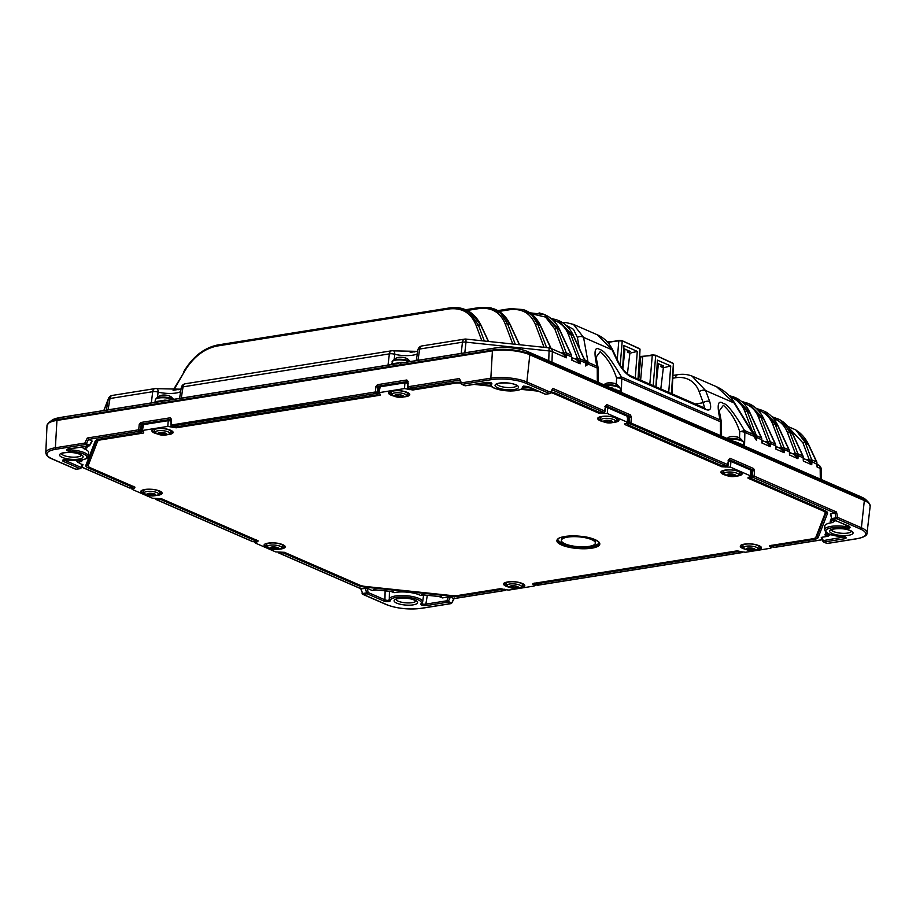 <?xml version="1.0" encoding="UTF-8"?>
<svg xmlns="http://www.w3.org/2000/svg" width="916" height="916" viewBox="0 0 916 916"><rect width="100%" height="100%" fill="white"/><g stroke="black" fill="none" stroke-linecap="round" stroke-linejoin="round"><path stroke-width="1.37" d="M176.25 426.97L176.181 427.806L167.8 426.409L142.587 430.44L142.22 431.402L143.778 432.089L143.411 433.05L101.058 439.817A9.584 2.771 -175.4 0 0 97.543 441.42L88.222 465.523A9.584 2.771 -175.4 0 0 88.176 465.717A9.584 2.771 -175.4 0 0 90.272 467.721L134.938 487.175L132.236 489.419L152.491 498.235L161.262 498.647L258.094 540.841L255.404 543.085L275.659 551.901L284.418 552.314L359.496 585.026A9.584 2.771 -175.4 0 0 365.908 586.515L451.164 595.503A9.584 2.771 -175.4 0 0 458.195 595.434L500.548 588.667L505.517 589.709A1.214 0.893 113.5 0 1 505.357 590.007L505.712 590.041A1.214 1.214 0 0 1 504.956 590.477A1.214 0.756 80.9 0 0 505.426 590.041M454.141 598.595L451.76 603.014L454.107 597.85L453.798 598.56L450.386 597.072L448.29 601.503L446.756 600.793L425.837 604.125L427.314 595.354M389.243 599.648A16.786 4.855 -175.4 0 1 389.208 599.282A16.786 4.855 -175.4 0 1 400.441 595.549A16.786 4.855 -175.4 0 1 418.99 598.457A16.786 4.855 -175.4 0 1 422.459 600.999A16.786 4.855 -175.4 0 1 422.654 601.972L421.658 603.747A1.214 1.122 -132.6 0 1 420.742 604.01C420.742 605.167 422.654 605.682 426.512 605.568L447.42 602.224L450.592 603.598L421.131 608.304A24.48 7.076 -175.4 0 1 386.815 604.686L363.171 594.381A1.214 0.756 -99.1 0 1 362.553 593.511L360.801 588.015L361.213 588.793L367.236 588.347L368.14 592.503L366.503 592.881A1.214 0.756 80.9 0 0 367.11 593.751L383.907 601.068C387.159 601.972 389.323 601.881 390.365 600.816A1.214 1.156 167.1 0 1 389.243 599.648C388.636 600.564 387.193 600.621 384.938 599.82A1.214 0.893 113.5 0 1 383.907 601.068M376.167 589.904L372.217 590.511L367.236 588.347M424.291 594.976L420.501 595.411A16.98 4.901 4.6 0 0 419.425 594.896A16.98 4.901 4.6 0 0 394.246 592.641L390.96 591.461M451.76 603.014A1.214 1.214 0 0 1 450.878 603.644A1.214 0.756 80.9 0 1 450.592 603.598A1.214 0.893 113.5 0 0 451.462 602.888L448.29 601.503A1.214 0.893 -66.5 0 1 447.42 602.224A1.214 0.756 80.9 0 1 446.756 600.793L448.588 596.923L442.382 597.908L439.085 596.534M448.588 596.923L450.386 597.072M365.461 588.118L366.503 592.881L362.553 593.511L360.732 588.713M361.213 588.793L279.311 553.104A1.214 0.756 -99.1 0 1 278.808 552.566L278.441 552.13M253.595 541.585A1.214 0.756 -99.1 0 1 253.056 541.677L156.144 499.438A1.214 0.756 -99.1 0 1 155.548 498.636M76.497 469.152A1.214 0.756 -99.1 0 1 75.948 469.232L52.304 458.927A24.48 7.076 -175.4 0 1 56.048 449.229L85.497 444.523A1.214 0.893 -66.5 0 0 86.367 443.813L88.508 439.394L91.966 440.905L91.589 441.375L91.966 440.905M83.654 448.634L86.871 447.935A1.214 1.156 -158.9 0 1 85.749 446.71L81.902 446.916L83.654 448.634A16.98 4.901 4.6 0 1 84.902 449.126A16.98 4.901 4.6 0 1 88.612 452.676L88.131 456.214A16.786 4.855 -175.4 0 0 84.467 452.699A16.786 4.855 -175.4 0 0 70.292 449.848L70.509 448.886M77.734 462.191L81.616 461.538A1.214 1.156 -158.9 0 1 80.493 460.313L76.2 460.359L77.734 462.191L82.646 464.881M63.57 459.614L66.96 459.901C62.986 459.603 61.704 460.061 63.101 461.286L79.898 468.603L75.948 469.232A1.214 0.893 113.5 0 1 75.261 468.935M130.438 487.919A1.214 0.756 -99.1 0 1 129.889 487.999L131.228 487.793A2.427 0.698 -175.4 0 0 131.606 486.831L88.428 468.007A11.965 3.458 4.6 0 1 85.875 465.271L95.184 441.168A11.965 3.458 4.6 0 1 99.569 439.165L140.079 432.695A2.427 0.698 -175.4 0 0 140.457 431.734L139.369 431.264A1.214 0.893 -66.5 0 0 140.411 430.005L138.705 429.81A1.214 0.756 80.9 0 0 139.369 431.264L88.508 439.394L87.283 438.02L84.833 443.069A1.214 0.756 80.9 0 0 85.497 444.523L88.669 445.897A1.214 0.756 80.9 0 0 88.955 445.943A1.214 1.214 0 0 0 89.825 445.325L84.833 443.069L55.372 447.775A25.694 7.431 -175.4 0 0 45.8 452.779C46.269 455.492 48.308 457.531 51.903 458.882A1.214 0.893 -66.5 0 0 52.304 458.927M465.775 385.636A1.214 0.756 -99.1 0 1 465.236 385.728L462.065 384.342A1.214 0.756 -99.1 0 1 461.401 382.888A1.214 0.653 156.2 0 0 461.046 383.678L459.477 378.548L408.032 386.747M379.464 386.735L378.09 386.14L408.135 381.434L406.819 379.991L377.415 384.686L375.904 386.575L379.796 388.052M378.4 392.781L378.159 392.655A1.214 0.893 113.5 0 1 377.129 393.914A2.427 0.698 -175.4 0 1 376.751 394.876L176.548 426.867A2.427 0.698 -175.4 0 1 173.135 426.512L172.059 426.043L376.041 393.445A1.214 0.893 -66.5 0 0 376.716 393.021L375.377 391.979L171.132 425.058M142.793 424.555L141.419 423.959L171.464 419.253L170.147 417.81L140.755 422.505L139.232 424.394L143.125 425.871M56.048 449.229A1.214 0.756 -99.1 0 1 55.372 447.775L56.941 420.444L492.407 350.839A26.69 7.717 4.6 0 1 529.826 354.755M826.472 511.838L826.484 511.884A10.752 3.103 4.6 0 1 826.415 512.147A1.214 1.156 21.1 0 0 827.526 513.372A11.965 3.458 4.6 0 0 824.972 510.636L751.383 478.576A2.427 0.698 -175.4 0 1 751.761 477.614L753.101 477.396L835.014 513.086L836.491 511.998L754.12 476.091M751.303 470.778L754.532 470.698L753.582 468.545L729.972 458.252L728.793 459.511M628.124 422.482L629.269 422.299A1.214 0.756 80.9 0 0 629.945 423.73L726.857 465.958A1.214 0.756 80.9 0 0 727.407 465.866L727.899 464.675L629.269 422.299L629.67 416.872L629.372 416.15L628.044 416.356M628.147 417.112L631.376 417.032L630.414 414.879L606.804 404.586L605.625 405.845M490.85 382.865A1.214 1.122 47.4 0 0 491.915 383.93C491.915 382.774 489.991 382.258 486.144 382.384L465.236 385.728A1.214 0.893 113.5 0 1 464.836 385.682L461.675 384.296A1.214 1.214 0 0 1 461.046 383.678A1.214 0.653 156.2 0 0 461.298 383.896A1.214 0.893 -66.5 0 0 462.065 384.342L491.526 379.636A24.48 7.076 -175.4 0 1 525.83 383.254L549.486 393.559A1.214 0.756 80.9 0 0 550.195 393.273A1.214 0.733 -149.9 0 0 550.527 392.288L526.872 381.983L529.814 354.801L864.338 500.548A26.69 7.717 4.6 0 1 870.2 505.975A26.69 7.717 4.6 0 1 870.189 506.056L867.028 533.078A25.694 7.431 -175.4 0 0 861.395 527.742L837.739 517.437L836.09 517.849L835.014 513.086L830.766 513.761L831.682 518.525A1.214 1.214 0 0 0 832.369 519.292A1.214 0.893 -66.5 0 0 832.758 519.338L836.697 518.708A1.214 0.893 -66.5 0 0 837.739 517.437L836.491 511.998M826.14 534.188A1.214 1.156 -158.9 0 1 824.927 534.898L828.007 536.284L821.801 537.28L823.312 540.612A1.214 0.641 155.7 0 0 822.969 541.379A1.214 0.641 155.7 0 0 823.209 541.596A1.214 0.893 -66.5 0 0 823.988 542.043L844.895 538.7C847.174 537.921 846.338 537.234 842.377 536.639L842.434 536.639M848.697 525.704C849.716 526.711 848.857 527.021 846.121 526.643A16.786 4.855 -175.4 0 0 838.781 525.956A16.786 4.855 -175.4 0 0 824.686 529.688L824.778 526.128A16.98 4.901 4.6 0 1 832.621 522.589L834.98 520.437M834.865 521.296L831.476 520.322A1.214 1.156 -158.9 0 1 830.182 521.296L832.621 522.589M753.089 477.396A1.214 0.893 -66.5 0 0 754.143 476.102L752.608 476.847A1.214 0.756 80.9 0 0 753.112 477.396L753.135 477.396M754.143 476.125L752.437 475.965A1.214 0.756 80.9 0 0 752.608 476.847M751.292 476.148L752.437 475.965L752.826 470.538L752.54 469.816L751.212 470.022M728.735 460.977L730.922 461.424A1.214 0.893 -66.5 0 0 730.075 460.473L728.369 460.29M626.75 415.452A1.214 0.893 113.5 0 1 627.139 415.498L607.297 406.841A1.214 0.893 -66.5 0 0 606.907 406.807L605.201 406.624M407.677 382.247A1.214 0.893 -66.5 0 0 407.448 382.258L405.742 382.075A1.214 0.756 80.9 0 0 404.895 382.842L408.307 383.209M171.006 420.078A1.214 0.893 -66.5 0 0 170.777 420.078L169.071 419.894A1.214 0.756 80.9 0 0 168.223 420.662L171.636 421.028M629.441 423.181L630.975 422.413L631.376 417.032M727.407 465.866L728.655 459.42M727.899 464.675L727.899 464.675A1.214 0.893 113.5 0 1 726.857 465.958L725.506 466.175A1.214 0.756 -99.1 0 0 725.793 466.21L721.705 465.763A1.214 0.893 113.6 0 1 721.476 465.603M624.895 423.673L624.895 424.555L627.586 422.322L607.342 413.494L603.93 413.139L603.987 412.326A1.214 1.214 0 0 0 604.984 411.307L604.72 411.021A1.214 0.893 113.5 0 1 603.69 412.292A1.214 0.756 80.9 0 0 603.976 412.337L602.625 412.543A1.214 0.756 -99.1 0 1 602.339 412.509L603.69 412.292L552.417 389.953M460.439 382.315A11.965 3.458 4.6 0 0 453.729 382.579L413.219 389.048A2.427 0.698 -175.4 0 1 409.807 388.693L408.754 388.224L459.477 380.106M489.259 382.453L489.052 383.667L490.163 383.735M408.742 388.224A1.214 0.756 -99.1 0 1 408.055 386.747L408.101 388.006A1.214 0.893 -66.5 0 0 408.742 388.212L408.742 388.212M408.101 388.006L407.952 381.926M377.415 384.686A1.214 0.756 -99.1 0 0 378.09 386.14L377.083 392.185L375.377 391.979L375.904 386.575M376.716 393.021A1.214 0.893 -66.5 0 0 377.083 392.185L378.159 392.655L379.442 386.77M171.281 419.746L171.395 424.543A1.214 0.79 -42 0 0 171.235 425.677A1.214 1.214 0 0 1 170.937 424.852L171.017 419.288M173.135 426.512A1.214 0.893 113.6 0 1 172.746 426.467L171.67 425.997A1.214 0.893 -66.5 0 1 171.429 425.825A1.214 0.79 -42 0 1 171.246 425.688A1.214 1.214 0 0 0 171.67 425.997A1.214 0.893 -66.5 0 0 172.059 426.043A1.214 0.756 -99.1 0 1 171.395 424.543M140.755 422.505A1.214 0.756 -99.1 0 0 141.419 423.959L140.411 430.005L141.488 430.474L142.77 424.6M141.728 430.6L141.488 430.474A1.214 0.893 113.5 0 1 140.457 431.734M528.108 386.644A1.214 0.893 -66.5 0 0 528.75 386.873C525.498 385.98 523.345 386.06 522.292 387.136A1.214 1.156 -12.9 0 0 523.471 386.472M552.188 389.85L552.783 388.384L552.188 389.85M401.414 363.045L494.869 348.114L492.716 350.072L57.239 419.665A26.312 7.603 -175.4 0 0 49.006 422.413L52.132 420.123A23.221 6.71 4.6 0 1 59.403 417.707L398.7 363.48L398.586 362.839L401.506 362.301L401.437 362.954M524.628 350.496A22.373 6.469 4.6 0 0 495.419 348.023A1.214 0.756 80.9 0 0 494.869 348.114A23.221 6.71 4.6 0 1 527.41 351.549L741.651 445.291L743.643 445.76L743.632 445.119A1.214 1.168 -179.7 0 1 743.632 445.119L743.632 445.13A9.847 2.851 -175.4 0 0 743.632 445.119L744.216 445.943M45.8 452.779L46.991 425.608A26.69 7.717 4.6 0 1 47.002 425.528A26.69 7.717 4.6 0 1 56.941 420.398M743.643 445.76L861.933 497.308L864.12 499.724L529.597 353.965A26.312 7.603 -175.4 0 0 492.716 350.072A1.214 0.756 80.9 0 0 492.407 350.851L490.85 378.182L461.401 382.888L459.477 378.548M735.926 442.336L743.197 444.89M736.43 442.623L738.456 443.504L738.582 442.886M620.476 392.094L621.598 392.643L620.476 391.453A1.214 1.168 -179.7 0 1 620.476 391.453L620.476 391.464A9.847 2.851 -175.4 0 0 620.476 391.453L621.048 392.277M612.758 388.67L620.029 391.224M613.273 388.957L615.3 389.838L615.415 389.22M391.899 363.835A9.847 2.851 -175.4 0 0 391.682 364.316A1.214 1.145 -141.4 0 0 391.899 363.835L398.586 362.839M410.231 361.545A9.343 2.702 -175.4 0 0 409.727 361.236A9.343 2.702 -175.4 0 0 409.005 360.87A9.343 2.702 -175.4 0 0 400.212 359.255A9.343 2.702 -175.4 0 0 392.987 360.469L391.659 364.385A1.214 1.145 -141.4 0 1 391.487 364.545M390.628 364.774L392.838 363.755M164.743 400.865L162.029 401.3L161.914 400.658L164.834 400.12L164.777 400.773M155.01 402.17A1.214 1.145 -141.4 0 0 155.228 401.655L161.914 400.658M155.228 401.655A9.847 2.851 -175.4 0 0 155.01 402.135L154.987 402.204A1.214 1.145 -141.4 0 1 154.815 402.364M153.957 402.593L156.167 401.574M846.052 525.257L845.686 528.051C849.659 528.349 850.953 527.879 849.556 526.654A1.214 0.893 113.5 0 1 848.857 526.356M844.895 538.7A1.214 0.756 80.9 0 1 844.231 537.268L844.918 537.142M861.418 497.079A1.214 0.893 113.5 0 1 861.933 497.308A23.221 6.71 4.6 0 1 865.998 499.827L868.723 502.586A26.312 7.603 -175.4 0 0 864.12 499.724A1.214 0.893 113.5 0 1 864.338 500.56L861.395 527.742A1.214 0.893 113.5 0 1 860.353 529.013A24.48 7.076 -175.4 0 1 856.609 538.722L827.159 543.428L823.988 542.043A1.214 0.756 -99.1 0 1 823.312 540.612L844.197 536.936M826.69 532.791L826.152 534.177A1.214 1.156 -158.9 0 0 826.221 533.925L830.148 534.841L828.007 536.284M68.299 449.161A1.214 0.756 -99.1 0 1 67.761 449.241C65.483 450.019 66.318 450.706 70.28 451.313L70.292 449.848C67.589 449.664 67.028 449.206 68.608 448.474M63.101 461.286A1.214 0.893 -66.5 0 0 64.143 460.038L80.929 467.355L82.703 464.366M80.608 468.316A1.214 0.721 -149.3 0 0 80.929 467.355A1.214 0.893 113.5 0 1 79.898 468.603A1.214 0.756 80.9 0 0 80.608 468.316M385.109 590.9L384.938 599.82L368.14 592.503A1.214 0.893 -66.5 0 1 367.11 593.751L363.171 594.381A1.214 0.893 -66.5 0 1 362.312 593.557M373.717 589.996L372.217 590.511M394.246 592.641L392.838 591.896M420.501 595.411L421.829 595.034M442.382 597.908L441.008 596.992M422.001 603.094C422.001 604.091 423.284 604.434 425.837 604.125A1.214 0.756 -99.1 0 0 426.512 605.568M388.006 365.106L389.38 353.874A4.866 1.775 -172.9 0 1 394.762 354.309A4.866 2.175 -76.7 0 0 393.502 350.862A4.866 4.866 0 0 0 391.613 350.794L185.295 383.758A4.866 3 80.9 0 0 183.063 386.85L183.063 386.85A4.866 1.649 -171 0 0 181.254 387.8L179.559 398.414M391.613 350.794A4.866 3 80.9 0 0 389.38 353.874L183.063 386.85L181.265 398.139M417.318 353.828A16.202 4.683 -175.4 0 1 394.762 354.309L394.201 359.576M417.936 360.32L419.734 349.03A4.866 1.649 -171 0 0 417.925 349.981L416.23 360.595M579.416 348.492L577.366 337.409A4.866 3.664 -10.5 0 1 583.561 337.386L588.072 362.37A4.866 3.572 -66.5 0 1 588.404 364.213L585.519 365.976L585.53 361.912L585.771 363.16L585.53 361.912L588.404 364.213L597.255 368.06L597.324 381.938M598.388 382.407L598.32 369.056A4.866 1.592 179.8 0 0 597.255 368.06A4.866 3.572 113.5 0 0 596.911 366.217C593.648 351.595 594.644 346.065 599.865 349.614C603.736 349.946 610.903 359.038 621.38 376.888L616.594 378.033C612.976 367.018 607.526 358.213 600.232 351.618L596.121 357.148L598.102 367.637A4.866 3.252 -17.1 0 0 596.911 366.217L588.072 362.37A4.866 4.111 2.2 0 0 585.702 361.225L584.855 360.515M616.342 384.136L616.594 378.033A4.866 1.74 -178.7 0 1 621.712 378.72L621.38 392.426M721.27 421.303A4.866 3.252 -17.1 0 0 720.079 419.894A4.866 3.572 113.5 0 1 720.411 421.726A4.866 1.592 179.8 0 1 721.476 422.711A4.866 4.866 0 0 0 721.27 421.303L719.278 410.86M720.491 435.604L720.411 421.726L621.712 378.72A4.866 3.572 -66.5 0 0 621.38 376.888L720.079 419.894C716.816 405.261 717.8 399.731 723.033 403.28C726.903 403.613 734.071 412.704 744.548 430.554L739.75 431.699C736.143 420.684 730.693 411.879 723.4 405.284L719.289 410.815M744.548 446.092L744.88 432.386A4.866 1.74 -178.7 0 0 739.75 431.699L739.51 437.802M754.521 435.661L754.452 435.478A4.866 4.866 0 0 0 753.857 434.379L753.101 433.257A4.866 1.523 148.6 0 0 752.414 432.947L753.387 434.402L754.841 434.585L756.559 440.504L753.731 436.245L754.521 435.661L756.559 440.504L756.444 435.741A1.706 1.03 159.2 0 0 755.391 435.627L754.521 435.661L755.528 435.982M704.324 408.021L704.06 407.803A4.866 3.572 113.5 0 1 705.583 409.429L631.582 377.174C626.43 374.621 621.746 369.377 617.533 361.442L612.048 349.809L597.507 334.878L573.462 324.401L583.561 337.386L612.048 349.809A4.866 2.439 -25.2 0 1 612.987 350.576L618.472 362.221A4.866 2.439 154.8 0 0 617.533 361.442M705.583 409.429C710.427 411.273 711.801 408.673 709.717 401.609A4.866 2.988 159.7 0 0 703.248 402.731L699.183 391.739A38.941 27.423 -60.1 0 0 675.493 377.77L672.768 378.205M808.084 460.485L809.607 460.072L811.748 464.721L808.084 460.485L811.679 459.798L811.954 461.618L816.923 464.332M803.893 459.111L803.492 458.195L803.309 461.046L803.893 459.111L803.149 458.332M790.107 453.111L789.707 452.195L789.512 455.023L790.107 453.111L789.374 452.321M795.97 455.653L796.771 455.263A1.706 0.676 3.5 0 1 798.134 455.595L797.939 458.698L794.252 454.462L795.432 453.741L797.939 458.698L789.512 455.023L789.317 450.191A1.706 0.87 155.1 0 0 788.985 449.916L789.386 451.783L784.325 449.573L784.05 447.764A1.706 1.03 159.3 0 0 781.989 448.038L784.142 452.687L780.443 448.451L781.989 448.038L780.443 448.451M809.767 461.664L810.568 461.275A1.706 0.687 3.8 0 1 811.954 461.618L811.748 464.721L803.309 461.046L803.103 456.202A1.706 0.87 155.1 0 0 802.771 455.928L803.172 457.794L798.134 455.595L797.859 453.786A1.706 1.03 159.4 0 0 795.798 454.05L794.252 454.462M776.31 447.1L775.909 446.184L775.715 449.012L776.31 447.1L775.577 446.321M768.364 443.63L769.165 443.241A1.706 0.676 3.3 0 1 770.528 443.562L770.345 446.676L766.635 442.428L767.803 441.707L770.345 446.676L761.906 443L762.112 440.172L762.513 441.088L761.78 440.298M782.161 449.642L782.962 449.252A1.706 0.676 3.4 0 1 784.325 449.573L784.142 452.687L775.715 449.012L775.52 444.18A1.706 0.87 155.2 0 0 775.188 443.905L775.589 445.771L770.528 443.562L770.253 441.752A1.706 1.03 159.3 0 0 768.192 442.027L766.635 442.428M762.513 441.088L761.906 443L761.723 438.169A1.706 0.87 155.2 0 0 761.391 437.894L761.791 439.76L756.731 437.55A1.706 0.664 3.4 0 0 755.895 437.287L755.173 437.356M151.335 402.925L152.709 391.693A4.866 1.775 -172.9 0 1 158.09 392.128L157.529 397.395M180.647 391.647A16.202 4.683 -175.4 0 1 158.09 392.128A4.866 2.175 -76.7 0 0 156.831 388.682L181.036 389.185M587.98 361.293A4.866 3.664 169.5 0 0 585.313 360.435L583.824 358.041M574.973 358.9L577.618 358.832L568.55 334.89A1.706 1.03 -20.8 0 1 570.817 334.466L557.901 320.245L573.21 335.508A1.706 0.87 -24.8 0 1 573.542 335.794L585.335 361.316A1.706 0.87 155.1 0 0 585.003 361.03L585.404 362.896L586.297 363.767L586.274 362.347L585.381 361.545A1.706 0.87 155.1 0 0 585.335 361.316L585.748 362.828M551.031 318.425L557.02 319.89M578.179 360.767L578.981 360.377A1.706 0.676 3.3 0 1 580.343 360.698L580.068 358.877A1.706 1.03 159.2 0 0 578.007 359.152L576.45 359.564L578.007 359.152L580.16 363.812L576.45 359.564M584.408 359.713L586.137 362.003M586.297 363.767L585.519 365.976L585.404 362.896L580.343 360.698L580.16 363.812L571.721 360.137L571.928 357.297L572.328 358.213L571.595 357.435M572.328 358.213L571.721 360.137L571.538 355.305A1.706 0.87 155.2 0 0 571.206 355.019L571.607 356.885L566.546 354.687L566.26 352.866A1.706 1.03 159.3 0 0 564.21 353.141L566.363 357.801L562.653 353.553L564.21 353.141L562.653 353.553M561.176 352.889L563.821 352.82L554.844 329.107A1.706 1.03 -20.7 0 1 557.111 328.695L544.436 314.531L559.47 329.657A1.706 0.87 -24.8 0 1 559.813 329.932C556.31 322.501 551.18 317.371 544.425 314.531M557.111 328.695L559.47 329.657L571.206 355.019L566.26 352.866L557.111 328.695M543.635 314.222L539.089 312.871M548.741 360.767L549.073 350.92A4.866 1.786 -178.1 0 1 552.325 351.675L552.325 351.675A4.866 3.572 -66.5 0 0 550.459 348.217A4.866 4.866 0 0 0 549.028 347.84L549.073 350.92L466.004 342.16L465.958 339.08A4.866 4.866 0 0 0 464.675 339.115A4.866 3 80.9 0 0 462.443 342.206A4.866 1.821 6.4 0 1 466.004 342.16L464.813 352.832M461.195 353.404L462.443 342.206L419.734 349.03A4.866 3 -99.1 0 1 421.967 345.939A4.866 4.866 0 0 0 417.925 349.992M417.742 351.171L414.879 351.652A1.214 0.756 -99.1 0 1 414.788 351.984M181.07 388.991L178.208 389.472A1.214 0.756 -99.1 0 1 178.116 389.804M173.616 390.227L178.208 389.472M481.827 340.752L476.183 325.581A1.706 1.042 -20.4 0 1 478.45 325.18L469.393 312.425L457.691 307.639L450.374 307.81A1.706 1.053 80.9 0 0 450.214 307.822A1.706 1.053 80.9 0 0 449.435 308.91L216.691 346.099C203.512 348.962 192.623 357.687 184.001 372.274L173.674 390.205M457.885 307.661L471.511 313.283L480.808 325.272L478.45 325.18L484.335 341.027M704.518 407.975L703.248 402.731L695.324 404.002M692.004 376.075L705.629 390.582L709.717 401.609M817.679 465.11L817.106 467.057L816.889 462.202L808.92 445.21A1.706 0.859 -25.1 0 0 808.588 444.936L805.267 442.554L795.844 429.925L808.588 444.936L816.557 461.927L817.106 467.057L820.163 468.385A4.866 1.534 -0.8 0 1 821.228 469.324A4.866 1.534 -0.8 0 1 821.194 469.496M795.832 429.913L795.225 429.535M716.667 386.804L734.128 402.994A4.866 1.523 -31.4 0 1 734.815 403.303C730.35 395.849 724.361 390.376 716.85 386.873L692.817 376.407M671.462 393.594L673.363 363.881M655.902 386.815L657.39 360.148L670.752 365.965L668.714 392.403M649.833 384.182L652.272 355.316L655.684 355.683L653.165 385.625M638.773 379.35L640.742 356.851L642.7 356.851L640.616 380.163M638.005 379.018L639.918 349.305M635.269 377.827L637.296 351.389L623.945 345.572L622.64 368.896M617.235 359.587L618.815 340.741L622.227 341.107L620.189 365.37M607.297 342.275L609.243 342.275L609.083 344.107M658.432 363.709L655.948 386.838M657.367 364.293L658.238 363.732L657.367 364.293L656.909 368.862M624.975 349.133L622.811 369.114M623.91 349.717L624.792 349.156L623.91 349.717L623.452 354.286M661.146 364.889L660.905 366.721L663.344 367.785L660.802 388.957M660.905 366.721L663.665 365.988L657.23 363.183M670.752 365.965L663.344 367.785M627.414 373.854L629.899 353.21L637.296 351.389M623.773 348.607L630.219 351.412L627.449 352.145L629.899 353.21M627.449 352.145L627.7 350.313M106.382 410.105L108.225 399.33A4.866 1.603 9.7 0 1 110 398.517A4.866 3 -99.1 0 1 112.233 395.437A4.866 4.866 0 0 0 108.454 398.494A4.866 4.649 21.1 0 0 108.225 399.33L103.909 410.505M544.047 347.313L535.631 325.065A1.706 1.03 -20.7 0 1 537.898 324.642L531.967 315.173L523.185 309.574L510.842 308.635A1.706 1.053 80.9 0 0 510.51 308.612A1.706 1.053 80.9 0 0 509.731 309.711L499.083 311.406M523.906 309.826L533.41 315.711L540.234 325.443L537.898 324.642L546.566 347.588M519.361 344.714L509.926 324.424L502.884 314.474L491.48 308.051L480.202 307.455A1.706 1.053 80.9 0 0 479.95 307.444A1.706 1.053 80.9 0 0 479.171 308.543L467.217 310.455M519.578 344.737L510.258 324.699A1.706 0.87 -24.9 0 0 509.926 324.424A204.337 79.612 50.6 0 0 507.613 323.909L500.548 313.203L490.575 307.81M751.372 430.417L751.818 429.913L754.841 434.585M750.742 429.386L751.818 429.913L744.937 411.753A42.113 29.885 -61.1 0 0 730.51 397.326M744.937 411.742A1.706 1.03 -20.8 0 1 747.193 411.33L733.373 396.731M735.136 397.475L749.586 412.372A1.706 0.87 -24.8 0 1 749.929 412.647C746.551 405.445 741.628 400.395 735.147 397.487L728.873 395.494M748.601 403.487L763.497 418.623L761.059 417.49L748.693 403.532L742.395 401.655M775.989 446.859L775.955 446.058L775.989 446.859M778.966 447.787L781.611 447.718L772.944 424.772A1.706 1.03 -20.7 0 1 775.199 424.36L763.635 410.78L777.764 425.7L775.199 424.36L784.05 447.764L788.985 449.916L777.764 425.7A1.706 0.87 -24.9 0 1 778.096 425.974C774.982 419.31 770.528 414.433 764.711 411.341M787.6 432.936A1.706 1.03 -20.6 0 1 789.867 432.524L783.524 422.608M782.722 421.875L779.173 419.345M780.329 420.032L792.695 434.253L789.867 432.524L797.859 453.786L802.771 455.928L792.695 434.253A1.706 0.87 -24.9 0 1 793.027 434.528C790.084 428.23 785.962 423.467 780.627 420.215M803.584 458.893L803.55 458.069L803.584 458.893M774.581 547.299A1.214 0.756 -99.1 0 1 774.031 547.39A1.214 0.893 113.5 0 1 773.333 547.092M505.517 589.709L508.93 590.064L534.143 586.034L534.52 585.072L532.952 584.385L533.33 583.423L737.22 550.837L742.189 551.879A1.214 0.893 113.5 0 1 742.017 552.188L742.2 551.81M742.017 552.188A1.214 0.893 113.5 0 1 741.342 552.611A1.214 0.756 80.9 0 0 742.097 552.211M741.136 551.421A1.214 0.893 -66.4 0 1 740.265 552.142L741.33 552.611L537.36 585.21L538.207 584.419L537.36 585.21A1.214 0.893 113.5 0 1 536.662 584.912M141.694 430.841L142.61 425.035L144.075 423.799A1.214 0.756 -99.1 0 0 143.514 424.612L142.621 425.001L143.136 425.574M176.181 427.806L380.083 395.231L380.243 394.178M378.365 393.021L379.281 387.216L380.747 385.98A1.214 0.756 -99.1 0 0 380.186 386.792L379.293 387.182L379.808 387.754M412.921 389.151L412.853 389.987L455.206 383.22A9.584 2.771 -175.4 0 1 460.759 383.025M538.299 391.166L521.147 389.357M491.171 386.197L474.11 384.399M603.93 413.139L598.572 413.082L553.917 393.628A9.584 2.771 -175.4 0 0 550.837 392.666M604.915 406.578L607.297 406.853A1.214 0.893 -66.5 0 1 607.766 407.746L605.568 407.311M627.231 417.364L627.609 416.402L607.766 407.746L607.342 413.494M625.262 423.593L624.895 424.555L721.739 466.759L721.808 465.809M750.399 471.03L750.777 470.068L730.922 461.424L730.499 467.16L721.739 466.759M748.063 477.339L748.063 478.221L823.129 510.933A9.584 2.771 -175.4 0 1 825.236 512.846A9.584 2.771 -175.4 0 1 825.179 513.132L815.87 537.234A9.584 2.771 -175.4 0 1 812.343 538.837L770.001 545.604L769.623 546.566L770.001 545.604M534.143 586.034L534.52 583.229M532.952 583.503L532.952 584.385L533.33 583.423M742.189 551.879L745.601 552.245L770.814 548.215L771.192 547.253L769.623 546.566L769.623 545.684M770.814 548.215L771.192 545.409M748.429 477.259L748.063 478.221L750.754 475.988L730.499 467.16M750.376 476.95L750.777 470.068A1.214 0.893 113.5 0 0 750.307 469.164L751.303 470.526M627.22 423.284L627.609 416.402A1.214 0.893 113.5 0 0 627.151 415.498M412.853 389.987L404.471 388.59L379.258 392.62L378.88 393.582L380.449 394.258L380.083 395.231L380.449 394.258M404.471 388.59L404.895 382.842L380.186 386.792L378.88 393.582M167.8 426.409L168.223 420.662L143.514 424.612L142.22 431.402M143.778 432.089L143.411 433.05L143.572 431.997M134.938 487.175L134.56 488.136L134.732 487.083M132.786 487.369L132.236 489.419M258.094 540.841L257.728 541.803L257.888 540.749M255.953 541.047L255.404 543.085M557.855 539.295A20.702 5.988 -175.4 0 0 562.39 543.154A20.702 5.988 -175.4 0 0 570.118 545.455M585.977 546.726A20.702 5.988 -175.4 0 0 599.053 542.604M595.389 543.119A17.049 4.923 -175.4 0 0 585.919 537.875A17.049 4.923 -175.4 0 0 567.748 537.108A17.049 4.923 -175.4 0 0 561.405 540.383A17.049 4.923 -175.4 0 0 570.863 545.627A17.049 4.923 -175.4 0 0 589.034 546.383A17.049 4.923 -175.4 0 0 595.389 543.119L595.48 541.951A17.049 4.923 -175.4 0 0 591.816 538.505M565.653 536.398A17.049 4.923 -175.4 0 0 561.497 539.215L561.405 540.383M154.243 430.314A8.347 2.416 -175.4 0 1 157.346 428.722A8.347 2.416 -175.4 0 1 166.254 429.089A8.347 2.416 -175.4 0 1 170.891 431.654C170.078 433.623 169.22 434.539 168.304 434.402A7.248 2.095 -175.4 0 0 167.388 431.596A7.248 2.095 -175.4 0 0 157.895 430.783A7.248 2.095 -175.4 0 0 156.35 433.44L154.243 430.314L154.335 429.123M165.143 435.077A4.488 1.294 -175.4 0 0 165.83 433.291A4.488 1.294 -175.4 0 0 159.533 432.627A4.488 1.294 -175.4 0 0 157.976 433.829A4.488 1.294 -175.4 0 0 161.411 435.054A4.488 1.294 -175.4 0 0 163.048 435.192A4.488 1.294 -175.4 0 0 165.143 435.077M158.411 433.806L158.308 433.737A4.088 1.179 4.6 0 1 158.915 432.959A4.088 1.179 4.6 0 1 159.785 432.741A4.088 1.179 4.6 0 1 163.804 432.856L166.357 433.966A4.088 1.179 4.6 0 1 164.88 434.963A4.088 1.179 4.6 0 1 160.861 434.848L158.411 433.806L158.903 433.222M165.842 433.508L165.246 433.188M164.296 432.959L164.159 434.688L161.983 434.195L160.861 434.848L160.346 433.382L158.869 433.703M158.308 433.737L159.899 432.592M164.88 434.963L164.159 434.688M166.014 433.909L165.075 434.539M165.498 433.348L164.857 434.058M390.914 392.495A8.347 2.416 -175.4 0 1 394.017 390.892A8.347 2.416 -175.4 0 1 402.925 391.269A8.347 2.416 -175.4 0 1 407.563 393.834C406.75 395.804 405.891 396.72 404.975 396.582A7.248 2.095 -175.4 0 0 404.059 393.777A7.248 2.095 -175.4 0 0 394.567 392.964A7.248 2.095 -175.4 0 0 393.021 395.62L390.914 392.495L391.006 391.304M401.803 397.258A4.488 1.294 -175.4 0 0 402.502 395.472A4.488 1.294 -175.4 0 0 396.204 394.807A4.488 1.294 -175.4 0 0 394.647 396.01A4.488 1.294 -175.4 0 0 398.082 397.235A4.488 1.294 -175.4 0 0 399.72 397.372A4.488 1.294 -175.4 0 0 401.803 397.258M395.082 395.987L394.979 395.918A4.088 1.179 4.6 0 1 395.586 395.14A4.088 1.179 4.6 0 1 396.456 394.922A4.088 1.179 4.6 0 1 400.475 395.036L403.029 396.147A4.088 1.179 4.6 0 1 401.551 397.143A4.088 1.179 4.6 0 1 397.533 397.029L395.082 395.987L395.575 395.403M402.513 395.689L401.918 395.369M400.968 395.14L400.83 396.868L398.655 396.376L397.533 397.029L397.017 395.563L395.54 395.884M394.979 395.918L396.571 394.773M401.551 397.143L400.83 396.868M402.685 396.09L401.746 396.72M402.17 395.517L401.529 396.239M600.072 418.074A8.347 2.416 -175.4 0 1 603.186 416.471A8.347 2.416 -175.4 0 1 612.083 416.837A8.347 2.416 -175.4 0 1 616.72 419.413C615.918 421.383 615.06 422.299 614.144 422.161A7.248 2.095 -175.4 0 0 613.216 419.345A7.248 2.095 -175.4 0 0 603.736 418.532A7.248 2.095 -175.4 0 0 602.19 421.2L600.072 418.074L600.175 416.872M610.972 422.826A4.488 1.294 -175.4 0 0 611.659 421.039A4.488 1.294 -175.4 0 0 605.362 420.387A4.488 1.294 -175.4 0 0 603.816 421.589A4.488 1.294 -175.4 0 0 607.251 422.814A4.488 1.294 -175.4 0 0 608.888 422.94A4.488 1.294 -175.4 0 0 610.972 422.826M604.251 421.566L604.148 421.486A4.088 1.179 4.6 0 1 604.743 420.707A4.088 1.179 4.6 0 1 605.625 420.49A4.088 1.179 4.6 0 1 609.644 420.604L612.197 421.715A4.088 1.179 4.6 0 1 610.72 422.711A4.088 1.179 4.6 0 1 606.69 422.597L604.251 421.566L604.743 420.971M611.682 421.268L611.087 420.936M610.136 420.707L609.987 422.436L607.812 421.944L606.69 422.597L606.174 421.142L604.697 421.452M604.148 421.486L605.728 420.341M610.72 422.711L609.987 422.436M611.854 421.658L610.915 422.287M611.338 421.097L610.686 421.807M723.239 471.74A8.347 2.416 -175.4 0 1 726.354 470.137A8.347 2.416 -175.4 0 1 735.25 470.503A8.347 2.416 -175.4 0 1 739.888 473.08C739.086 475.049 738.216 475.965 737.3 475.828A7.248 2.095 -175.4 0 0 736.384 473.011A7.248 2.095 -175.4 0 0 726.903 472.198A7.248 2.095 -175.4 0 0 725.346 474.866L723.239 471.74L723.331 470.538M734.14 476.492A4.488 1.294 -175.4 0 0 734.827 474.717A4.488 1.294 -175.4 0 0 728.529 474.053A4.488 1.294 -175.4 0 0 726.983 475.255A4.488 1.294 -175.4 0 0 730.418 476.48A4.488 1.294 -175.4 0 0 732.044 476.606A4.488 1.294 -175.4 0 0 734.14 476.492M727.418 475.232L727.315 475.152A4.088 1.179 4.6 0 1 727.911 474.374A4.088 1.179 4.6 0 1 728.781 474.156A4.088 1.179 4.6 0 1 732.811 474.27L735.353 475.381A4.088 1.179 4.6 0 1 733.888 476.377A4.088 1.179 4.6 0 1 729.857 476.263L727.418 475.232L727.899 474.637M734.838 474.935L734.254 474.603M733.292 474.374L733.155 476.102L730.979 475.61L729.857 476.263L729.342 474.809L727.865 475.118M727.315 475.152L728.896 474.007M733.888 476.377L733.155 476.102M735.021 475.324L734.082 475.965M734.506 474.763L733.853 475.473M742.613 545.741A8.347 2.416 -175.4 0 1 745.727 544.15A8.347 2.416 -175.4 0 1 754.624 544.516A8.347 2.416 -175.4 0 1 759.261 547.081C758.459 549.05 757.601 549.966 756.685 549.829A7.248 2.095 -175.4 0 0 755.757 547.024A7.248 2.095 -175.4 0 0 746.277 546.211A7.248 2.095 -175.4 0 0 744.731 548.867L742.613 545.741L742.716 544.551M753.513 550.505A4.488 1.294 -175.4 0 0 754.2 548.718A4.488 1.294 -175.4 0 0 747.903 548.054A4.488 1.294 -175.4 0 0 746.357 549.256A4.488 1.294 -175.4 0 0 749.792 550.482A4.488 1.294 -175.4 0 0 751.429 550.619A4.488 1.294 -175.4 0 0 753.513 550.505M746.792 549.234L746.689 549.165A4.088 1.179 4.6 0 1 747.296 548.386A4.088 1.179 4.6 0 1 748.166 548.169A4.088 1.179 4.6 0 1 752.185 548.283L754.738 549.394A4.088 1.179 4.6 0 1 753.261 550.39A4.088 1.179 4.6 0 1 749.231 550.276L746.792 549.234L747.284 548.65M754.223 548.936L753.628 548.615M752.677 548.386L752.528 550.115L750.353 549.623L749.231 550.276L748.716 548.81L747.238 549.131M746.689 549.165L748.269 548.02M753.261 550.39L752.528 550.115M754.395 549.337L753.456 549.966M753.879 548.776L753.227 549.486M505.941 583.561A8.347 2.416 -175.4 0 1 509.056 581.969A8.347 2.416 -175.4 0 1 517.952 582.336A8.347 2.416 -175.4 0 1 522.589 584.9C521.788 586.87 520.929 587.786 520.013 587.66A7.248 2.095 -175.4 0 0 519.086 584.843A7.248 2.095 -175.4 0 0 509.605 584.03A7.248 2.095 -175.4 0 0 508.059 586.698L505.941 583.561L506.044 582.37M516.842 588.324A4.488 1.294 -175.4 0 0 517.529 586.538A4.488 1.294 -175.4 0 0 511.231 585.874A4.488 1.294 -175.4 0 0 509.685 587.076A4.488 1.294 -175.4 0 0 513.12 588.301A4.488 1.294 -175.4 0 0 514.758 588.438A4.488 1.294 -175.4 0 0 516.842 588.324M510.12 587.064L510.017 586.984A4.088 1.179 4.6 0 1 510.624 586.206A4.088 1.179 4.6 0 1 511.494 585.988A4.088 1.179 4.6 0 1 515.513 586.103L518.067 587.213A4.088 1.179 4.6 0 1 516.59 588.209A4.088 1.179 4.6 0 1 512.559 588.095L510.12 587.064L510.613 586.469M517.551 586.755L516.956 586.435M516.006 586.206L515.857 587.935L513.681 587.442L512.559 588.095L512.044 586.641L510.567 586.95M510.017 586.984L511.609 585.839M516.59 588.209L515.857 587.935M517.723 587.156L516.784 587.786M517.208 586.595L516.555 587.305M266.373 544.745A8.347 2.416 -175.4 0 1 269.476 543.142A8.347 2.416 -175.4 0 1 278.384 543.52A8.347 2.416 -175.4 0 1 283.021 546.085C282.208 548.054 281.349 548.97 280.433 548.833A7.248 2.095 -175.4 0 0 279.517 546.016A7.248 2.095 -175.4 0 0 270.025 545.203A7.248 2.095 -175.4 0 0 268.48 547.871L266.373 544.745L266.464 543.543M277.273 549.497A4.488 1.294 -175.4 0 0 277.96 547.722A4.488 1.294 -175.4 0 0 271.663 547.058A4.488 1.294 -175.4 0 0 270.106 548.26A4.488 1.294 -175.4 0 0 273.541 549.486A4.488 1.294 -175.4 0 0 275.178 549.611A4.488 1.294 -175.4 0 0 277.273 549.497M270.541 548.237L270.438 548.157A4.088 1.179 4.6 0 1 271.044 547.379A4.088 1.179 4.6 0 1 271.915 547.161A4.088 1.179 4.6 0 1 275.934 547.287L278.487 548.398A4.088 1.179 4.6 0 1 277.01 549.382A4.088 1.179 4.6 0 1 272.991 549.268L270.541 548.237L271.033 547.654M277.972 547.94L277.376 547.608M276.426 547.39L276.288 549.119L274.113 548.615L272.991 549.268L272.476 547.814L270.999 548.123M270.438 548.157L272.029 547.012M277.01 549.382L276.288 549.119M278.143 548.329L277.204 548.97M277.628 547.768L276.987 548.478M143.205 491.079A8.347 2.416 -175.4 0 1 146.32 489.476A8.347 2.416 -175.4 0 1 155.216 489.854A8.347 2.416 -175.4 0 1 159.853 492.419C159.052 494.388 158.182 495.304 157.266 495.167A7.248 2.095 -175.4 0 0 156.35 492.35A7.248 2.095 -175.4 0 0 146.858 491.537A7.248 2.095 -175.4 0 0 145.312 494.205L143.205 491.079L143.297 489.877M154.106 495.831A4.488 1.294 -175.4 0 0 154.793 494.056A4.488 1.294 -175.4 0 0 148.495 493.392A4.488 1.294 -175.4 0 0 146.949 494.594A4.488 1.294 -175.4 0 0 150.384 495.819A4.488 1.294 -175.4 0 0 152.01 495.945A4.488 1.294 -175.4 0 0 154.106 495.831M147.384 494.571L147.27 494.491A4.088 1.179 4.6 0 1 147.877 493.713A4.088 1.179 4.6 0 1 148.747 493.495A4.088 1.179 4.6 0 1 152.777 493.621L155.319 494.732A4.088 1.179 4.6 0 1 153.842 495.716A4.088 1.179 4.6 0 1 149.823 495.602L147.384 494.571L147.865 493.987M154.804 494.274L154.22 493.942M153.258 493.713L153.121 495.453L150.945 494.949L149.823 495.602L149.308 494.148L147.831 494.457M147.27 494.491L148.861 493.346M153.842 495.716L153.121 495.453M154.987 494.663L154.037 495.304M154.472 494.102L153.819 494.812M505.357 590.007A1.214 0.893 113.5 0 1 504.67 590.431A1.214 0.756 80.9 0 0 504.956 590.477L454.038 598.606M451.05 595.492L450.912 596.179A11.965 3.458 4.6 0 0 459.672 596.076L500.182 589.606A2.427 0.698 -175.4 0 1 503.594 589.961L504.67 590.431L453.798 598.56M450.912 596.179L365.656 587.179A11.965 3.458 4.6 0 1 357.641 585.313L284.063 553.253A2.427 0.698 -175.4 0 0 280.651 552.898L279.311 553.104A1.214 0.893 -66.5 0 1 278.498 552.577M376.224 589.915L391.017 591.473M424.348 594.988L439.142 596.545M156.899 498.441A1.214 0.756 80.9 0 0 157.483 499.231A2.427 0.698 -175.4 0 1 160.895 499.586L254.774 540.497A2.427 0.698 -175.4 0 1 254.396 541.459L253.056 541.677A1.214 0.893 113.5 0 1 252.358 541.367M81.673 466.988L129.889 487.999A1.214 0.893 113.5 0 1 129.19 487.701M87.547 446.172L86.871 447.935M82.2 460.004L81.616 461.538M51.594 458.607A1.214 0.893 -66.5 0 0 51.903 458.882L75.559 469.187A1.214 1.214 0 0 0 76.234 469.278L80.184 468.649A1.214 1.214 0 0 0 81.043 468.065L83.024 464.721M139.232 424.394L138.705 429.81L87.283 438.02M525.83 383.254A1.214 0.893 -66.5 0 0 526.872 381.983A25.694 7.431 -175.4 0 0 490.85 378.182A1.214 0.756 80.9 0 0 491.526 379.636M754.532 470.698L754.143 476.102M546.085 394.109A1.214 0.756 -99.1 0 1 545.547 394.201L549.486 393.559A1.214 0.893 113.5 0 0 550.527 392.288L552.783 388.384L604.72 411.021L605.487 405.754M827.698 543.337A1.214 0.756 -99.1 0 1 827.159 543.428A1.214 0.893 113.5 0 1 826.461 543.119M822.202 539.684L774.031 547.39L772.955 546.921A2.427 0.698 -175.4 0 1 773.322 545.959L813.832 539.478A11.965 3.458 4.6 0 0 818.217 537.474A1.214 1.156 -158.9 0 1 817.106 536.249L826.427 511.781M827.526 513.372L818.217 537.474M824.927 534.898L825.957 532.219M830.182 521.296L831.499 517.884M751.761 477.614A1.214 0.756 -99.1 0 1 751.131 476.698M729.972 458.252A1.214 0.893 -66.5 0 1 728.953 459.523L752.54 469.816A1.214 0.893 113.5 0 0 753.582 468.545M170.147 417.81A1.214 0.756 80.9 0 0 170.811 419.265L170.994 419.333M406.819 379.991A1.214 0.756 80.9 0 0 407.483 381.434L407.666 381.514M606.804 404.586A1.214 0.893 -66.5 0 1 605.785 405.857L629.372 416.15A1.214 0.893 113.5 0 0 630.414 414.879M725.506 466.175A2.427 0.698 -175.4 0 1 722.094 465.809L628.227 424.91A2.427 0.698 -175.4 0 1 628.594 423.948L629.945 423.73A1.214 0.893 -66.5 0 0 630.975 422.413M726.056 466.084A1.214 0.756 -99.1 0 1 725.793 466.21L727.144 466.004A1.214 1.214 0 0 0 728.151 464.973L728.918 459.706M628.594 423.948A1.214 0.756 -99.1 0 1 627.975 423.032M722.106 465.809A1.214 0.893 113.6 0 1 721.705 465.763L627.826 424.864A1.214 0.893 -66.5 0 0 628.227 424.91M602.888 412.418A1.214 0.756 -99.1 0 1 602.625 412.543L598.537 412.097A1.214 0.893 113.6 0 1 598.308 411.937M476.721 383.976L490.587 385.441M522.154 388.773L536.204 390.25M551.226 391.991A11.965 3.458 4.6 0 1 555.76 393.33L598.938 412.143A2.427 0.698 -175.4 0 0 602.339 412.509M531.314 388.121L523.425 387.285M489.052 383.667L482.801 383.002M409.807 388.693A1.214 0.893 113.6 0 1 409.418 388.647L409.418 388.647A1.214 0.893 113.6 0 1 409.108 388.384M375.377 391.979A1.214 0.756 80.9 0 0 376.041 393.445L377.129 393.914M177.097 426.776A1.214 0.756 -99.1 0 1 176.834 426.913L172.746 426.467A1.214 0.893 113.6 0 1 172.448 426.203M378.961 393.422L377.037 394.91L176.834 426.913A1.214 0.756 -99.1 0 1 176.548 426.867M88.222 466.107A10.752 3.103 4.6 0 1 87.112 464.538M131.228 487.793A1.214 0.756 80.9 0 0 131.515 487.827L131.515 487.827A1.214 0.756 80.9 0 0 131.858 487.61M132.477 486.11A1.214 0.893 113.5 0 1 131.606 486.831M88.428 468.007A1.214 0.893 -66.5 0 0 89.333 467.229M87.169 464.298A1.214 1.156 -158.9 0 1 85.875 465.271M95.184 441.168A1.214 1.156 21.1 0 0 96.409 440.447L87.1 464.549M598.938 412.143A1.214 0.893 113.6 0 1 598.537 412.097L555.371 393.285A1.214 0.893 -66.5 0 0 555.76 393.33M555.085 393.056A1.214 0.893 -66.5 0 0 555.371 393.285L551.192 392.048M490.942 382.499L486.43 382.43L465.523 385.762A1.214 1.214 0 0 1 464.836 385.682A1.214 0.893 113.5 0 1 464.538 385.43M491.915 383.93A15.561 4.5 -175.4 0 0 491.32 385.464A15.561 4.5 -175.4 0 0 491.48 385.876A15.561 4.5 -175.4 0 0 508.552 390.914A15.561 4.5 -175.4 0 0 522.292 387.136M490.69 382.796A16.786 4.855 -175.4 0 0 490.163 383.93L490.495 385.281C491.881 388.235 498.613 390.147 510.704 391.006C519.956 390.308 524.25 388.842 523.609 386.621A16.786 4.855 -175.4 0 0 523.62 386.426L523.609 386.621M523.574 386.037L528.36 386.838L545.146 394.155A1.214 0.893 113.5 0 0 545.547 394.201L528.75 386.873M498.831 388.224A11.794 3.412 4.6 0 1 498.155 383.346A11.794 3.412 4.6 0 1 514.781 384.376A11.794 3.412 4.6 0 1 515.445 389.254A11.794 3.412 4.6 0 1 498.831 388.224M552.68 389.495L550.642 393.01A1.214 1.214 0 0 1 549.772 393.605L545.833 394.235A1.214 1.214 0 0 1 545.146 394.155A1.214 0.893 113.5 0 1 544.848 393.891M516.83 385.613A9.973 2.885 4.6 0 1 510.475 387.56A9.973 2.885 4.6 0 1 500.205 386.231A9.973 2.885 4.6 0 1 499.186 385.842A9.973 2.885 4.6 0 1 497.01 384.022M56.941 420.444A1.214 0.756 -99.1 0 1 57.239 419.665L59.403 417.707A1.214 0.756 -99.1 0 1 59.952 417.616M529.814 354.801A1.214 0.893 -66.5 0 0 529.597 353.965L527.41 351.549A1.214 0.893 -66.5 0 0 527.181 351.378C517.425 347.748 506.743 346.614 495.132 347.977L400.12 363.171M728.93 439.279A9.721 2.805 4.6 0 1 741.559 440.848A9.721 2.805 4.6 0 1 742.326 441.226A9.721 2.805 4.6 0 1 743.7 442.794L743.632 445.13M735.926 441.752A9.847 2.851 -175.4 0 0 734.151 441.558M743.7 442.794L742.968 441.123A9.343 2.702 -175.4 0 0 742.063 440.47A9.343 2.702 -175.4 0 0 741.33 440.115A9.343 2.702 -175.4 0 0 727.831 438.798M727.029 438.455L728.483 437.39A6.206 1.798 4.6 0 1 737.952 437.253A6.206 1.798 4.6 0 1 739.12 437.653A6.206 1.798 4.6 0 1 740.208 438.329L742.968 441.123M730.659 436.703A5.359 1.546 4.6 0 1 737.483 437.092M741.651 445.291L741.422 444.558M605.762 385.613A9.721 2.805 4.6 0 1 618.392 387.182A9.721 2.805 4.6 0 1 619.159 387.56A9.721 2.805 4.6 0 1 620.533 389.128L620.476 391.464M612.758 388.086A9.847 2.851 -175.4 0 0 610.995 387.892M620.533 389.128L619.8 387.457A9.343 2.702 -175.4 0 0 618.895 386.804A9.343 2.702 -175.4 0 0 618.163 386.449A9.343 2.702 -175.4 0 0 604.663 385.132M603.862 384.789L605.316 383.724A6.206 1.798 4.6 0 1 614.796 383.586A6.206 1.798 4.6 0 1 615.953 383.987A6.206 1.798 4.6 0 1 617.04 384.663L619.8 387.457M607.491 383.037A5.359 1.546 4.6 0 1 614.327 383.426M618.483 391.624L618.254 390.892M403.91 362.564A9.847 2.851 -175.4 0 0 401.506 362.301M391.991 361.992A9.721 2.805 4.6 0 1 398.643 359.919A9.721 2.805 4.6 0 1 409.234 361.614A9.721 2.805 4.6 0 1 409.395 361.683M167.239 400.384A9.847 2.851 -175.4 0 0 164.834 400.12M173.559 399.365A9.343 2.702 -175.4 0 0 173.055 399.055A9.343 2.702 -175.4 0 0 172.334 398.689A9.343 2.702 -175.4 0 0 163.54 397.075A9.343 2.702 -175.4 0 0 156.315 398.288L155.319 399.811A9.721 2.805 4.6 0 1 161.972 397.739A9.721 2.805 4.6 0 1 172.563 399.433A9.721 2.805 4.6 0 1 172.723 399.502M156.315 398.288L159.487 395.975A6.206 1.798 4.6 0 1 168.956 395.827A6.206 1.798 4.6 0 1 170.124 396.239A6.206 1.798 4.6 0 1 171.2 396.914L173.616 399.365M161.663 395.288A5.359 1.546 4.6 0 1 168.487 395.678M392.987 360.469L396.159 358.156A6.206 1.798 4.6 0 1 405.628 358.007A6.206 1.798 4.6 0 1 406.784 358.419A6.206 1.798 4.6 0 1 407.872 359.095L410.288 361.545M398.334 357.469A5.359 1.546 4.6 0 1 405.158 357.847M851.353 531.372A9.973 2.885 4.6 0 1 844.999 533.318A9.973 2.885 4.6 0 1 834.728 531.99A9.973 2.885 4.6 0 1 833.709 531.601A9.973 2.885 4.6 0 1 831.533 529.78M833.354 533.982A11.794 3.412 4.6 0 1 832.678 529.105A11.794 3.412 4.6 0 1 849.304 530.135A11.794 3.412 4.6 0 1 849.968 535.013A11.794 3.412 4.6 0 1 833.354 533.982M849.556 526.654L832.758 519.338A1.214 0.756 -99.1 0 1 832.14 518.479L836.09 517.849A1.214 0.756 80.9 0 0 836.697 518.708L860.353 529.013M845.686 528.051A15.561 4.5 -175.4 0 0 840.281 527.479A15.561 4.5 -175.4 0 0 838.884 527.421A15.561 4.5 -175.4 0 0 825.911 531.429A15.561 4.5 -175.4 0 0 842.377 536.639M831.9 518.525A1.214 0.893 -66.5 0 0 832.369 519.292L849.247 526.288M81.364 455.206A9.973 2.885 4.6 0 1 75.009 457.153A9.973 2.885 4.6 0 1 64.727 455.813A9.973 2.885 4.6 0 1 63.719 455.424A9.973 2.885 4.6 0 1 61.544 453.603M79.303 453.958A11.794 3.412 4.6 0 1 79.978 458.847A11.794 3.412 4.6 0 1 63.353 457.817A11.794 3.412 4.6 0 1 62.689 452.928A11.794 3.412 4.6 0 1 79.303 453.958M91.909 440.882L89.539 445.187A1.214 0.893 113.5 0 1 88.669 445.897L67.761 449.241M66.96 459.901A15.561 4.5 -175.4 0 0 72.375 460.462A15.561 4.5 -175.4 0 0 73.772 460.519A15.561 4.5 -175.4 0 0 86.745 456.512A15.561 4.5 -175.4 0 0 70.28 451.313M415.887 600.965A9.973 2.885 4.6 0 1 409.532 602.911A9.973 2.885 4.6 0 1 399.25 601.583A9.973 2.885 4.6 0 1 398.242 601.194A9.973 2.885 4.6 0 1 396.055 599.362M397.876 603.575A11.794 3.412 4.6 0 1 397.212 598.698A11.794 3.412 4.6 0 1 413.826 599.728A11.794 3.412 4.6 0 1 414.501 604.606A11.794 3.412 4.6 0 1 397.876 603.575M420.742 604.01A15.561 4.5 -175.4 0 0 421.337 602.488A15.561 4.5 -175.4 0 0 421.177 602.064A15.561 4.5 -175.4 0 0 404.105 597.037A15.561 4.5 -175.4 0 0 390.365 600.816M386.815 604.686A1.214 0.893 113.5 0 1 386.128 604.388M564.382 354.755L565.183 354.366A1.706 0.676 3.3 0 1 566.546 354.687L566.363 357.801L552.325 351.675L551.97 362.175M744.88 432.386A4.866 3.572 -66.5 0 0 744.548 430.554L753.387 434.402A4.866 3.572 113.5 0 1 753.731 436.245L744.88 432.386M699.171 391.705A4.866 2.988 -20.3 0 1 705.629 390.582L734.128 402.994L752.414 432.947M806.618 459.832L809.263 459.775L803 442.955L789.489 428.459M792.787 453.809L795.432 453.741L787.611 432.959A42.548 30.114 -60.8 0 0 773.447 418.509M772.944 424.772A42.17 29.896 -61 0 0 758.116 410.242M765.158 441.775L767.803 441.707L758.792 417.914A42.102 29.873 -61.1 0 0 743.494 403.246M820.312 479.102L820.163 468.385A4.866 3.572 113.5 0 0 818.297 464.927L817.347 464.515M156.831 388.682A4.866 4.866 0 0 0 154.941 388.613A4.866 3 80.9 0 0 152.709 391.693L110 398.517L108.077 409.83M577.366 337.409L573.485 329.325L565.664 325.031M585.003 361.03L573.21 335.508L570.817 334.466L580.068 358.877L585.003 361.03M568.55 334.89A42.113 29.885 -61.1 0 0 552.955 320.131M554.844 329.107L545.535 317.085L531.074 313.661M414.879 351.652L410.162 352.408M476.183 325.581C471.305 313.146 462.385 307.593 449.435 308.91M488.388 341.45L480.808 325.272A1.706 0.859 -25.1 0 1 481.129 325.546C476.125 315.219 468.545 309.276 458.389 307.719L457.668 307.639M173.067 390.239L184.001 372.274M216.691 346.099A1.706 1.053 -99.1 0 1 217.47 345.011A1.706 1.053 -99.1 0 1 217.63 345.011L450.065 307.868M693.149 376.556C688.374 374.438 683.233 373.808 677.726 374.678L677.726 374.69A4.866 3 80.9 0 0 675.493 377.77M816.568 463.107L816.557 461.927L811.679 459.798L805.267 442.554A1.706 1.042 -20.4 0 0 803 442.955M631.582 377.174A4.866 3.572 -66.5 0 0 630.059 375.56L704.06 407.803M640.708 356.427L639.677 356.301A25.476 7.362 4.6 0 1 640.685 356.45L655.455 355.213L672.939 363.205L655.455 355.213L652.547 354.893L640.742 356.851A26.083 7.534 4.6 0 0 639.654 356.713M607.297 341.966L607.182 341.84A25.476 7.362 4.6 0 1 607.228 341.874L621.998 340.637L639.494 348.63L621.998 340.637L619.102 340.317L609.243 342.275L618.964 340.386M638.555 379.258L640.032 349.111L622.147 340.763M652.421 354.961L643.124 356.45M672.012 393.834L673.478 363.686L655.604 355.339M607.228 341.874L609.667 341.874M535.631 325.065C530.753 313.364 522.12 308.245 509.731 309.711M550.871 348.401L540.234 325.443A1.706 0.87 -24.9 0 1 540.566 325.718C536.822 317.806 531.291 312.516 523.963 309.848M512.754 344.015L505.346 324.321A1.706 1.03 -20.6 0 1 507.613 323.909L515.273 344.279M505.346 324.321C500.468 312.39 491.743 307.135 479.171 308.543M753.17 433.577L754.349 433.76M747.193 411.33L756.444 435.741L761.391 437.894L749.586 412.372L747.193 411.33M758.792 417.914A1.706 1.03 -20.7 0 1 761.059 417.49L770.253 441.752L775.188 443.905L763.497 418.623A1.706 0.87 -24.8 0 1 763.83 418.898C760.555 411.902 755.792 406.91 749.551 403.933M817.164 533.868L817.106 536.249A10.752 3.103 4.6 0 1 815.824 537.326M822.247 539.776L774.318 547.436A1.214 1.214 0 0 1 773.631 547.344L772.554 546.875A1.214 0.893 -66.5 0 0 772.955 546.921M280.056 552.108A1.214 0.756 80.9 0 0 280.651 552.898M284.063 553.253A1.214 0.893 -66.4 0 0 284.933 552.531M358.511 584.603A1.214 0.893 113.5 0 1 357.641 585.313M365.656 587.179L365.782 586.503M459.672 596.076A1.214 0.756 -99.1 0 1 459.088 595.285M499.598 588.816A1.214 0.756 80.9 0 0 500.182 589.606M503.594 589.961A1.214 0.893 -66.4 0 0 504.464 589.24M537.36 585.21L536.284 584.74A2.427 0.698 -175.4 0 1 536.65 583.778L736.853 551.787A2.427 0.698 -175.4 0 1 740.265 552.142M742.521 552.005A1.214 1.214 0 0 1 741.628 552.657L537.646 585.255A1.214 1.214 0 0 1 536.959 585.164L535.883 584.694A1.214 0.893 -66.5 0 0 536.284 584.74M536.65 583.778A1.214 0.756 -99.1 0 1 536.066 582.988M736.269 550.997A1.214 0.756 80.9 0 0 736.853 551.787M773.322 545.959A1.214 0.756 -99.1 0 1 772.738 545.169M813.236 538.665A1.214 0.756 80.9 0 0 813.832 539.478M824.972 510.636A1.214 0.893 113.5 0 1 824.285 510.338M826.484 511.884L750.994 478.53A1.214 0.893 -66.5 0 0 750.994 478.53L750.994 478.53A1.214 0.893 -66.5 0 0 751.383 478.576M156.144 499.438L157.483 499.231M254.396 541.459A1.214 0.756 80.9 0 0 254.682 541.493L254.682 541.493A1.214 0.756 80.9 0 0 255.026 541.287M255.644 539.776A1.214 0.893 113.5 0 1 254.774 540.497M160.895 499.586A1.214 0.893 -66.4 0 0 161.766 498.865M88.222 465.523L89.035 459.534M97.772 439.703L97.543 441.42M101.058 439.817L101.149 439.004M171.166 420.123L168.784 419.86L144.075 423.799A1.214 0.756 -99.1 0 1 144.362 423.845M407.838 382.304L405.456 382.029L380.747 385.98A1.214 0.756 -99.1 0 1 381.033 386.025M455.298 382.453L455.206 383.22M553.917 393.628L553.951 392.758M598.572 413.082L598.64 412.143M749.918 469.118A1.214 0.893 113.5 0 1 750.307 469.164L730.464 460.519L728.083 460.244M823.163 509.972L823.129 510.933M563.226 545.65A21.537 6.229 4.6 0 1 563.1 536.81A21.537 6.229 4.6 0 1 593.465 539.009A21.537 6.229 4.6 0 1 593.591 547.848A21.537 6.229 4.6 0 1 563.226 545.65M157.323 433.909A10.614 3.069 4.6 0 1 156.052 433.577A10.614 3.069 4.6 0 1 154.128 429.112A10.614 3.069 4.6 0 1 168.979 429.65A10.614 3.069 4.6 0 1 167.262 434.711M393.995 396.09A10.614 3.069 4.6 0 1 392.724 395.758A10.614 3.069 4.6 0 1 390.8 391.292A10.614 3.069 4.6 0 1 405.651 391.83A10.614 3.069 4.6 0 1 403.933 396.891M603.163 421.669A10.614 3.069 4.6 0 1 601.881 421.326A10.614 3.069 4.6 0 1 599.957 416.86A10.614 3.069 4.6 0 1 614.808 417.398A10.614 3.069 4.6 0 1 613.102 422.459M726.331 475.335A10.614 3.069 4.6 0 1 725.048 474.992A10.614 3.069 4.6 0 1 723.125 470.526A10.614 3.069 4.6 0 1 737.975 471.064A10.614 3.069 4.6 0 1 736.269 476.125M745.704 549.337A10.614 3.069 4.6 0 1 744.422 549.005A10.614 3.069 4.6 0 1 742.51 544.539A10.614 3.069 4.6 0 1 757.349 545.077A10.614 3.069 4.6 0 1 755.643 550.138M509.033 587.156A10.614 3.069 4.6 0 1 507.75 586.824A10.614 3.069 4.6 0 1 505.838 582.358A10.614 3.069 4.6 0 1 520.689 582.897A10.614 3.069 4.6 0 1 518.971 587.957M269.453 548.341A10.614 3.069 4.6 0 1 268.182 547.997A10.614 3.069 4.6 0 1 266.258 543.543A10.614 3.069 4.6 0 1 281.109 544.081A10.614 3.069 4.6 0 1 279.403 549.142M146.297 494.674A10.614 3.069 4.6 0 1 145.014 494.331A10.614 3.069 4.6 0 1 143.091 489.877A10.614 3.069 4.6 0 1 157.941 490.404A10.614 3.069 4.6 0 1 156.235 495.476M171.292 425.734L171.212 426.764M172.781 427.451L172.849 426.501M407.964 387.915L407.883 388.945M409.452 389.632L409.521 388.682M602.041 412.612L601.984 413.448M725.209 466.278L725.14 467.114M727.098 466.805L727.155 465.992M563.683 545.077A20.931 6.046 4.6 0 1 562.115 544.447A20.931 6.046 4.6 0 1 557.569 539.856C556.871 535.814 581.603 534.097 593.305 539.009C598.331 541.402 600.312 542.799 599.247 543.199A20.931 6.046 4.6 0 1 586.698 548.031A20.931 6.046 4.6 0 1 563.683 545.077M154.976 432.409A10.019 2.897 4.6 0 1 154.77 432.329A10.019 2.897 4.6 0 1 152.583 430.199C149.858 430.073 160.632 426.787 168.853 429.65L172.54 431.802A10.019 2.897 4.6 0 1 169.826 433.611M159.556 432.856L159.499 433.463M161.594 434.619L161.754 432.638M162.098 432.65L161.983 434.195M163.689 434.241L163.792 432.856M391.647 394.59A10.019 2.897 4.6 0 1 391.441 394.51A10.019 2.897 4.6 0 1 389.254 392.38C386.529 392.254 397.304 388.968 405.525 391.83L409.212 393.983A10.019 2.897 4.6 0 1 406.498 395.781M396.216 395.036L396.17 395.643M398.265 396.8L398.426 394.819M398.769 394.83L398.655 396.376M400.361 396.422L400.464 395.036M600.816 420.158A10.019 2.897 4.6 0 1 600.61 420.078A10.019 2.897 4.6 0 1 598.423 417.948C595.698 417.822 606.472 414.536 614.682 417.398L618.38 419.562A10.019 2.897 4.6 0 1 615.667 421.36M605.384 420.604L605.339 421.211M607.423 422.368L607.583 420.387M607.938 420.41L607.812 421.944M609.518 421.99L609.632 420.604M723.972 473.824A10.019 2.897 4.6 0 1 723.777 473.744A10.019 2.897 4.6 0 1 721.59 471.625C718.854 471.488 729.64 468.202 737.849 471.076L741.536 473.228A10.019 2.897 4.6 0 1 738.823 475.026M728.552 474.27L728.506 474.877M730.59 476.034L730.75 474.053M731.105 474.076L730.979 475.61M732.685 475.656L732.8 474.27M743.357 547.837A10.019 2.897 4.6 0 1 743.151 547.757A10.019 2.897 4.6 0 1 740.964 545.627C738.239 545.501 749.013 542.215 757.223 545.077L760.921 547.23A10.019 2.897 4.6 0 1 758.208 549.039M747.925 548.283L747.88 548.89M749.964 550.047L750.124 548.066M750.479 548.077L750.353 549.623M752.059 549.669L752.173 548.283M506.685 585.656A10.019 2.897 4.6 0 1 506.479 585.576A10.019 2.897 4.6 0 1 504.292 583.446C501.567 583.32 512.342 580.034 520.551 582.897L524.25 585.061A10.019 2.897 4.6 0 1 521.536 586.858M511.254 586.103L511.208 586.709M513.292 587.866L513.452 585.885M513.807 585.896L513.681 587.442M515.387 587.488L515.502 586.103M267.106 546.841A10.019 2.897 4.6 0 1 266.899 546.749A10.019 2.897 4.6 0 1 264.713 544.631C261.987 544.505 272.762 541.219 280.983 544.081L284.67 546.234A10.019 2.897 4.6 0 1 281.956 548.031M271.686 547.276L271.628 547.883M273.724 549.039L273.884 547.058M274.228 547.081L274.113 548.615M275.819 548.673L275.922 547.276M143.938 493.174A10.019 2.897 4.6 0 1 143.732 493.083A10.019 2.897 4.6 0 1 141.545 490.965C138.82 490.839 149.606 487.552 157.815 490.415L161.502 492.568A10.019 2.897 4.6 0 1 158.789 494.365M148.518 493.61L148.461 494.216M150.556 495.373L150.716 493.392M151.071 493.415L150.945 494.949M152.651 495.006L152.766 493.61M360.87 588.77L278.911 553.058A1.214 1.214 0 0 1 278.246 552.325M155.079 498.659A1.214 1.214 0 0 0 155.743 499.392L252.656 541.631A1.214 1.214 0 0 0 253.343 541.711L256.594 540.039M81.616 467.091L129.499 487.953A1.214 1.214 0 0 0 130.175 488.045L133.438 486.373M867.028 533.078C867.269 535.482 863.891 537.371 856.895 538.757L827.446 543.463A1.214 1.214 0 0 1 826.759 543.383L823.598 541.997A1.214 1.214 0 0 1 822.969 541.379L821.263 537.6M626.567 423.261L627.826 424.864M407.689 381.468L407.609 387.033A1.214 1.214 0 0 0 408.341 388.166L413.505 389.094L454.015 382.613L460.462 382.361M142.278 431.276L140.366 432.741L99.855 439.211L96.409 440.447M536.364 390.319L522.086 388.819M490.621 385.499L476.526 384.01M604.984 411.307L605.751 406.04M490.163 383.93L490.197 382.648M497.01 383.781L496.884 384.125C495.396 383.415 507.899 381.709 514.323 384.354L516.876 385.373M868.723 502.586L870.2 505.975M49.006 422.413L47.002 425.528M865.998 499.827L861.704 497.136L744.147 445.909M728.483 437.39C730.808 436.245 733.888 436.142 737.735 437.081L740.208 438.329M737.449 442.989L620.979 392.243M605.316 383.724C607.64 382.579 610.72 382.476 614.567 383.415L617.04 384.663M614.281 389.323L527.181 351.378M391.338 364.568L163.483 400.979M155.319 399.811L155.01 402.135M154.667 402.387L59.666 417.57L52.132 420.123M159.487 395.975C161.811 394.83 164.891 394.727 168.727 395.666L171.2 396.914M396.159 358.156C398.483 357.011 401.563 356.908 405.399 357.847L407.872 359.095M831.522 529.54L831.407 529.883C829.919 529.173 842.422 527.467 848.846 530.124L851.399 531.143M830.365 514.025L831.682 518.525M824.686 529.688L825.511 531.761L827.572 533.33C827.835 534.314 832.781 535.436 842.399 536.696L845.159 536.89M831.407 520.574L831.991 519.051M61.532 453.363L61.406 453.706C59.929 452.996 72.421 451.29 78.856 453.947L81.409 454.966M89.825 445.325L92.138 441.146M66.868 459.935L73.83 460.576C83.757 460.164 88.531 458.71 88.131 456.214M67.658 449.035L88.955 445.943M396.055 599.133L395.93 599.476C394.452 598.766 406.944 597.06 413.379 599.705L415.933 600.724M450.878 603.644L421.417 608.35C408.742 609.838 397.075 608.602 386.426 604.64L362.77 594.335A1.214 1.214 0 0 1 362.083 593.545M373.476 589.686L393.136 591.61M389.277 599.923L389.415 591.358M422.654 601.972L423.604 594.976M421.612 594.736L441.272 596.717M753.101 433.257L734.815 403.303M808.141 460.508L803.561 458.504M794.309 454.485L789.775 452.493M780.501 448.474L775.978 446.481M766.692 442.451L762.181 440.47M818.297 464.927A4.866 4.866 0 0 1 821.228 469.324L821.377 479.56M558.76 320.623C565.241 323.543 570.164 328.592 573.542 335.794M571.996 357.606L576.508 359.587M598.32 369.056A4.866 4.866 0 0 0 598.102 367.637M571.538 355.305L559.813 329.932M529.803 312.803L544.516 314.566M550.459 348.217L562.71 353.576M549.028 347.84L465.958 339.08M464.675 339.115L421.967 345.939M393.502 350.862L417.707 351.366M488.594 341.473L481.129 325.546M183.566 372.022C192.394 357.022 203.696 348.023 217.47 345.011L450.214 307.822L457.691 307.639M185.295 383.758A4.866 4.866 0 0 0 181.254 387.811M562.424 322.592L566.317 322.638L573.485 324.401M677.726 374.69L672.905 375.457M797.367 430.989C802.267 434.459 806.114 439.199 808.92 445.21M795.821 429.925L787.92 426.455M630.059 375.56C625.651 373.018 621.792 368.575 618.472 362.221M612.987 350.588C609.415 343.053 604.136 337.764 597.14 334.718M656.932 368.369L657.356 364.19M623.487 353.794L623.899 349.614M154.941 388.613L112.233 395.437M108.454 398.494L103.817 410.517M551.123 348.504L540.566 325.718M497.812 310.639L510.51 308.612L524.021 309.871M510.258 324.699C506.319 316.409 500.48 310.982 492.716 308.406M465.683 309.723L479.95 307.444L490.61 307.833M721.476 422.723L721.556 436.073M761.723 438.169L749.929 412.647M748.693 403.532L741.605 401.506M775.52 444.18L763.83 418.898M763.681 410.815L756.307 408.444M789.317 450.191L778.096 425.974M771.764 416.631L779.344 419.448M779.402 419.482L780.638 420.215M803.103 456.202L793.027 434.528M534.623 583.091L535.883 584.694M771.295 545.272L772.554 546.875M749.723 476.927L750.994 478.53M89.001 459.626L88.176 465.717M627.139 415.498L628.147 416.883M825.282 510.933L825.236 512.846M255.06 541.425L254.877 542.524M131.893 487.759L131.721 488.858M628.147 416.837L628.124 422.745M751.303 470.503L751.292 476.412M771.73 546.325L771.719 547.688M535.058 584.145L535.058 585.507M170.891 431.654L170.983 430.463M163.048 435.192A15.297 15.297 0 0 0 168.304 434.402M156.35 433.44A15.297 15.297 0 0 0 161.411 435.054M164.766 433.692L164.811 433.096M407.563 393.834L407.654 392.643M399.72 397.372A15.297 15.297 0 0 0 404.975 396.582M393.021 395.62A15.297 15.297 0 0 0 398.082 397.235M401.437 395.872L401.483 395.277M616.72 419.413L616.823 418.211M608.888 422.94A15.297 15.297 0 0 0 614.144 422.161M602.19 421.2A15.297 15.297 0 0 0 607.251 422.814M610.606 421.44L610.651 420.845M739.888 473.08L739.979 471.877M732.044 476.606A15.297 15.297 0 0 0 737.3 475.828M725.346 474.866A15.297 15.297 0 0 0 730.418 476.48M733.762 475.106L733.819 474.511M759.261 547.081L759.364 545.89M751.429 550.619A15.297 15.297 0 0 0 756.685 549.829M744.731 548.867A15.297 15.297 0 0 0 749.792 550.482M753.147 549.119L753.192 548.524M522.589 584.9L522.692 583.71M514.758 588.438A15.297 15.297 0 0 0 520.013 587.66M508.059 586.698A15.297 15.297 0 0 0 513.12 588.301M516.475 586.938L516.521 586.343M283.021 546.085L283.113 544.883M275.178 549.611A15.297 15.297 0 0 0 280.433 548.833M268.48 547.871A15.297 15.297 0 0 0 273.541 549.486M276.895 548.111L276.941 547.516M159.853 492.419L159.945 491.216M152.01 495.945A15.297 15.297 0 0 0 157.266 495.167M145.312 494.205A15.297 15.297 0 0 0 150.384 495.819M153.728 494.445L153.785 493.85"/></g></svg>
